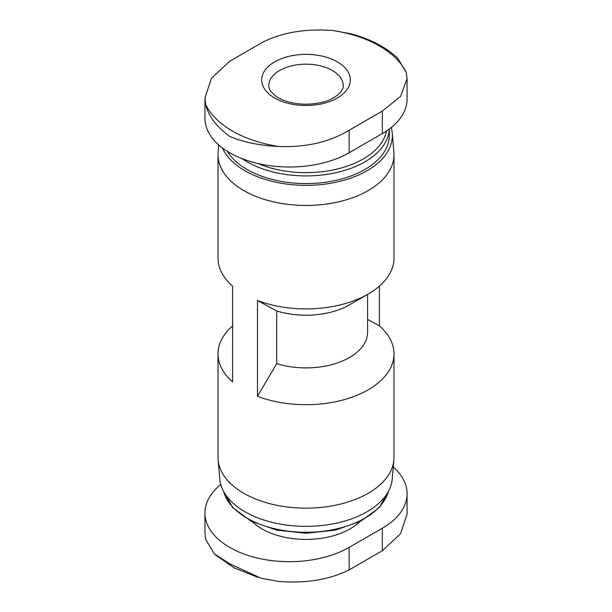 <?xml version="1.0" encoding="UTF-8"?>
<svg xmlns="http://www.w3.org/2000/svg" width="612" height="612" viewBox="0 0 612 612"><rect width="100%" height="100%" fill="white"/><g stroke="black" fill="none" stroke-linecap="round" stroke-linejoin="round"><path stroke-width="0.92" d="M276.708 310.942L257.484 300.484L257.484 396.278L276.708 363.62L276.708 310.942A61.59 35.557 180 0 0 349.551 304.799L368.217 294.028A87.99 50.804 180 0 1 257.484 300.484M391.236 127.51A86.346 49.855 180 0 1 392.246 133.026L393.883 152.136A87.99 50.804 180 0 1 393.99 154.652L393.99 258.103A87.99 50.804 180 0 1 368.217 294.028M232.598 325.882A87.99 50.804 180 0 0 218.01 353.897A87.99 50.804 180 0 0 232.598 381.903L232.598 286.118A87.99 50.804 180 0 1 218.01 258.103L218.01 154.652A87.99 50.804 180 0 1 218.117 152.136L218.736 144.96M367.59 294.387L367.59 332.339A61.59 35.557 180 0 1 276.708 363.62M367.59 319.403L379.402 325.882A87.99 50.804 180 0 1 393.99 353.897A87.99 50.804 180 0 1 347.67 398.634A87.99 50.804 180 0 1 257.484 396.278M220.764 484.49A84.471 48.769 0 0 0 204.936 512.91A84.471 48.769 0 0 0 257.086 557.968A84.471 48.769 0 0 0 349.138 547.396L382.324 528.232A84.471 48.769 0 0 0 407.064 493.754A84.471 48.769 0 0 0 393.264 467.04M205.647 104.422L204.959 97.882L204.936 118.246A84.471 48.769 0 0 0 257.086 163.305A84.471 48.769 0 0 0 349.138 152.732L382.324 133.577A84.471 48.769 0 0 0 407.064 99.09L407.064 78.719L400.569 96.413L382.324 111.086L349.138 130.241C329.287 142.168 305.74 147.576 278.483 146.475A104.055 60.075 180 0 1 205.647 104.422C208.34 115.982 216.35 126.63 229.676 136.377C243.247 142.175 259.519 145.541 278.483 146.475M389.293 129.01L389.293 135.489A83.293 48.088 180 0 1 319.915 182.904A83.293 48.088 180 0 1 227.358 151.34M392.246 133.026A86.346 49.855 180 0 1 318.974 184.778A86.346 49.855 180 0 1 222.378 147.928M393.99 154.652A87.99 50.804 180 0 1 306 205.448A87.99 50.804 180 0 1 218.01 154.652M393.99 353.897L393.99 457.348A87.99 50.804 180 0 1 393.883 459.864A87.99 50.804 180 0 1 306 508.151A87.99 50.804 180 0 1 218.117 459.864A87.99 50.804 180 0 1 218.01 457.348L218.01 353.897M379.402 286.118L379.402 325.882M393.883 459.864L392.246 478.974A86.346 49.855 180 0 1 306 526.358A86.346 49.855 180 0 1 219.754 478.974L218.117 459.864M204.959 97.882L211.431 78.321L229.676 61.276L262.862 42.113C282.713 32.245 306.26 28.412 333.517 30.6A104.055 60.075 180 0 1 379.578 46.061A104.055 60.075 180 0 1 406.353 72.652L397.662 58.155C386.149 47.285 370.589 39.168 350.974 33.79L333.517 30.6M406.353 72.652L407.041 78.719M337.319 61.85A44.286 25.566 180 0 1 317.46 104.629A44.286 25.566 180 0 1 263.221 73.318A44.286 25.566 180 0 1 337.319 61.85M407.064 493.754L407.064 514.118L400.569 533.679L382.324 550.723L349.138 569.887C329.287 579.755 305.74 583.588 278.483 581.4L261.018 578.225L229.676 563.751L214.261 553.806L205.647 539.348L204.959 533.282L204.936 512.91M359.68 521.784A62.47 36.07 180 0 1 252.32 521.784M386.47 130.999A80.952 46.734 180 0 1 338.451 168.728A80.952 46.734 180 0 1 257.866 163.488M389.27 129.033A83.293 48.088 180 0 1 333.379 173.25A83.293 48.088 180 0 1 242.008 158.615M388.299 491.597A83.293 48.088 180 0 1 306 532.264A83.293 48.088 180 0 1 223.701 491.597M349.138 152.732L349.138 130.241M382.324 133.577L382.324 111.086M382.324 528.232L382.324 550.723M349.138 547.396L349.138 569.887M332.339 70.472A37.248 21.504 180 0 1 343.248 85.68C344.059 90.928 334.098 100.123 320.948 102.541C310.621 104.828 300.354 104.759 290.157 102.326C284.075 100.75 279.21 98.631 275.568 95.969L271.284 91.999C269.464 89.543 268.622 87.439 268.752 85.68A37.248 21.504 180 0 1 291.748 65.813A37.248 21.504 180 0 1 332.339 70.472M388.398 491.421L379.218 507.685L360.805 521.21L335.307 530.137L306 533.251L276.685 530.137L251.195 521.21L232.782 507.677L223.602 491.421M257.568 577.231L234.098 567.806L215.623 555.053"/></g></svg>
